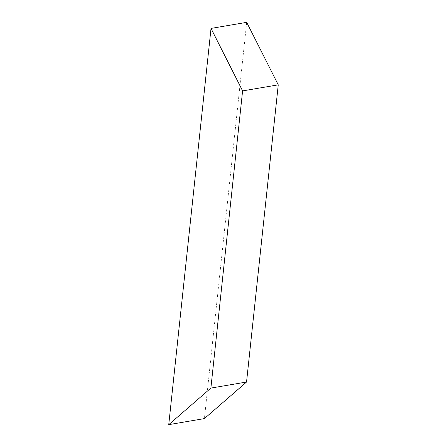 <?xml version="1.0" encoding="UTF-8"?>
<svg xmlns="http://www.w3.org/2000/svg" width="447" height="447" viewBox="0 0 447 447"><rect width="100%" height="100%" fill="white"/><g stroke="black" fill="none" stroke-linecap="round" stroke-linejoin="round"><path stroke-width="0.34" stroke-dasharray="2.23 1.68" d="M246.688 22.35L204.408 418.593"/><path stroke-width="0.67" d="M210.883 388.085L168.742 424.65L211.023 28.407L242.592 90.903L210.883 388.085L246.548 382.029L278.257 84.846L242.592 90.903M246.548 382.029L204.408 418.593L168.742 424.65M278.257 84.846L246.688 22.35L211.023 28.407"/></g></svg>
